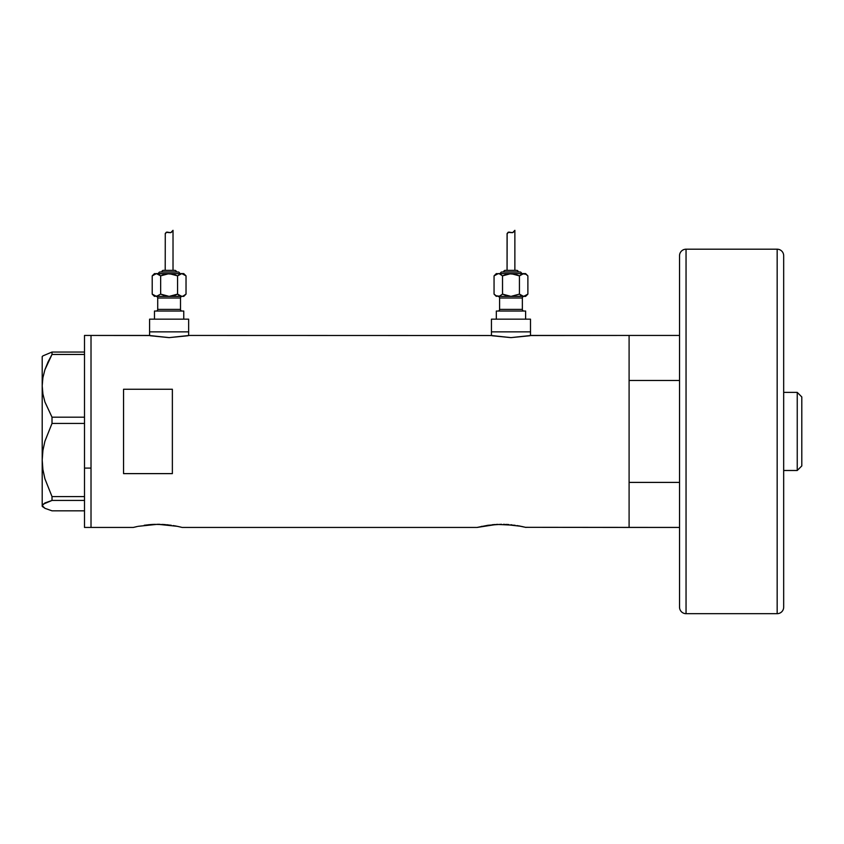 <?xml version="1.0" encoding="UTF-8"?>
<svg xmlns="http://www.w3.org/2000/svg" width="844" height="844" viewBox="0 0 844 844"><rect width="100%" height="100%" fill="white"/><g stroke="black" fill="none" stroke-linecap="round" stroke-linejoin="round"><path stroke-width="1.27" d="M188.645 335.606L188.645 331.861L149.588 331.861L149.588 335.606L149.588 331.861L188.645 331.861L188.645 335.606M530.496 335.606L530.496 331.861L491.44 331.861L491.44 335.606L491.44 331.861L530.496 331.861L530.496 335.606M189.457 335.437L491.029 335.522L189.457 335.437L169.106 337.621L148.776 335.437L91.015 335.437L91.015 527.437L133.32 527.437L137.435 526.477M530.918 335.522L629.096 335.437L531.309 335.437L510.958 337.621L490.628 335.437M138.194 526.318L157.733 524.282L177.229 526.308M144.218 525.263L151.076 524.525M153.713 524.367L165.002 524.567M159.738 524.303L157.722 524.282M167.08 524.757L168.061 524.852M173.21 525.569L178 526.466M477.598 527.321L487.959 525.274L477.124 527.437L182.135 527.437L477.124 527.437L496.747 524.409L515.072 525.263M488.032 525.263L501.515 524.282M494.879 524.525L492.157 524.757M497.527 524.367L496.757 524.409M503.551 524.303L521.043 526.308M508.816 524.567L506.316 524.409M511.865 524.852L510.884 524.757M517.024 525.569L525.453 527.31M629.096 335.437L629.096 527.437L629.096 482.399L679.536 482.399L629.096 482.399L629.096 527.437L679.536 527.437L525.464 527.321L629.096 527.437L629.096 335.437L629.096 380.475L679.536 380.475L629.096 380.475L629.096 335.437L679.536 335.437M123.551 473.621L123.551 389.253L172.366 389.253L172.366 473.621L123.551 473.621L123.551 389.253L172.366 389.253L172.366 473.621L123.551 473.621M133.32 527.437L137.445 526.477L133.32 527.437L91.015 527.437L91.015 335.437L149.166 335.522M176.29 526.118L174.972 525.875M482.008 526.318L481.249 526.477M520.094 526.118L518.786 525.875M525.939 527.437L521.814 526.466M521.824 526.477L525.464 527.321M178.01 526.477L181.66 527.321M162.502 524.409L171.3 525.274M148.365 524.757L152.943 524.409M529.758 335.754L510.958 337.621L492.189 335.754M187.906 335.754L169.106 337.621L150.327 335.754M84.505 527.437L84.505 335.437L84.505 468.093L91.015 468.093L91.015 335.437L91.015 468.093L84.505 468.093L84.505 527.437L91.015 527.437L91.015 468.093L91.015 527.437M42.917 506.991L42.2 505.63L42.886 504.301L52.011 500.439L52.011 496.588L44.89 478.748L42.896 469.486L42.2 460.022L42.2 506.284L44.932 508.32L52.011 510.831L84.505 510.831L52.011 510.831L44.932 508.32L42.2 505.63L44.89 502.971L52.011 500.439L52.011 496.588L84.505 496.588L52.011 496.588L44.89 478.748L42.896 469.486L42.2 460.022L42.907 450.506L44.911 441.243L52.011 423.445L52.011 417.189L84.505 417.189L52.011 417.189L44.932 401.997L42.917 394.032L42.2 385.824L42.886 377.743L44.89 369.777L48.013 361.981L52.011 354.448L84.505 354.448L52.011 354.448L52.011 352.043L42.917 355.883L42.2 356.59L42.2 385.824L42.886 377.743L44.89 369.777L52.011 354.448L52.011 352.043L42.917 355.883M84.505 352.043L52.011 352.043L84.505 352.043M52.011 500.439L84.505 500.439L52.011 500.439M52.011 423.445L84.505 423.445L52.011 423.445L52.011 417.189L44.932 401.997L42.917 394.032L42.2 385.824L42.2 460.022L42.907 450.506L44.911 441.243L52.011 423.445M42.2 506.284L42.2 356.59M797.242 470.488L801.8 465.93L801.8 396.944L797.242 392.386L797.242 470.488L797.242 392.386L783.675 392.386L797.242 392.386L801.8 396.944L801.8 465.93L797.242 470.488L783.675 470.488L797.242 470.488M679.536 255.711L679.536 256.555L679.536 255.711A6.509 6.509 0 0 1 686.045 249.202L777.166 249.202L777.166 613.672A6.509 6.509 0 0 0 783.675 607.163L783.675 255.711A6.509 6.509 0 0 0 777.166 249.202L686.045 249.202A6.509 6.509 0 0 0 679.536 255.711L679.536 607.163A6.509 6.509 0 0 0 686.045 613.672L686.045 249.202L686.045 613.672L777.166 613.672L777.166 249.202A6.509 6.509 0 0 1 783.675 255.711L783.675 606.319M783.675 607.163A6.509 6.509 0 0 1 777.166 613.672L686.045 613.672A6.509 6.509 0 0 1 679.536 607.163L679.536 256.555M156.098 296.392A1.625 1.625 0 0 1 157.722 298.016L157.722 309.4A1.625 1.625 0 0 1 156.098 311.035A1.625 1.625 0 0 0 157.722 309.4L180.5 309.4L180.5 298.016A1.625 1.625 0 0 1 182.135 296.392A1.625 1.625 0 0 0 180.5 298.016L157.722 298.016A1.625 1.625 0 0 0 156.098 296.392M182.135 311.035A1.625 1.625 0 0 1 180.5 309.4A1.625 1.625 0 0 0 182.135 311.035M179.688 273.604A1.625 1.625 0 0 0 178.063 271.979L160.17 271.979A1.625 1.625 0 0 0 158.535 273.604A1.625 1.625 0 0 1 160.17 271.979L178.063 271.979A1.625 1.625 0 0 1 179.688 273.604M174.813 270.354A1.625 1.625 0 0 1 176.438 271.979A1.625 1.625 0 0 0 174.813 270.354L163.419 270.354A1.625 1.625 0 0 0 161.795 271.979A1.625 1.625 0 0 1 163.419 270.354L174.697 270.354M155.317 273.772L154.473 273.604L152.205 275.872L156.435 273.604L183.76 273.604L155.317 273.772M165.361 233.324L166.859 232.121L170.773 232.649L173.02 230.328L173.02 270.354L173.02 230.328L170.773 232.649L166.859 232.121L165.276 233.577L165.213 270.354L165.276 233.577M182.905 296.223L183.76 296.392L186.028 294.123L182.895 296.223L186.028 294.123L183.76 296.392L180.69 296.223L177.567 294.123L179.624 295.759L177.567 294.123L169.117 296.392L182.895 296.223M183.76 319.169L183.76 311.035L154.473 311.035L154.473 319.169L154.473 311.035L183.76 311.035L183.76 319.169M188.645 331.861L188.645 319.169L149.588 319.169L149.588 331.861L188.645 331.861L188.645 319.169L149.588 319.169L149.588 331.861L188.645 331.861M156.372 296.392L181.798 296.392L177.567 294.123L177.567 275.872L181.798 273.604L186.028 275.872L183.981 274.247L186.028 275.872L186.028 294.123L186.028 275.872L183.76 273.604M180.5 298.016L180.5 309.4L157.722 309.4L157.722 298.016L180.5 298.016M154.262 295.759L152.205 294.123L156.435 296.392L169.117 296.392L160.655 294.123L156.435 296.392L158.598 295.759L155.317 296.223L152.205 294.123L152.205 275.872L154.473 273.604L157.522 273.772L160.655 275.872L169.117 273.604L177.535 275.851M171.311 273.772L173.474 274.247L166.912 273.772L160.655 275.872L164.759 274.237L160.655 275.872L160.655 294.123L165.519 295.949M173.474 295.748L177.567 294.123L173.463 295.759L177.567 294.123L177.567 275.872L179.614 274.247L177.567 275.872L173.474 274.247M172.165 231.541L171.427 232.269M168.367 232.353L170.773 232.649L171.944 231.794M166.236 232.29L169.169 232.606L166.236 232.29L165.213 233.925L166.236 232.29L167.977 232.237M166.859 232.121L167.808 232.195M152.564 275.524L156.435 273.604L160.655 275.872L158.609 274.237L160.655 275.872L160.655 294.123M181.861 273.604L179.624 274.237M173.463 274.237L172.714 274.047M166.912 296.223L169.602 296.381M181.798 273.604L183.971 274.237M173.463 295.759L169.117 296.392M156.435 296.392L158.609 295.759M152.205 275.872L152.205 294.123L154.473 296.392M169.169 232.606L170.773 232.649M497.949 296.392A1.625 1.625 0 0 1 499.585 298.016L499.585 309.4A1.625 1.625 0 0 1 497.949 311.035A1.625 1.625 0 0 0 499.585 309.4L522.362 309.4L522.362 298.016A1.625 1.625 0 0 1 523.987 296.392A1.625 1.625 0 0 0 522.362 298.016L499.585 298.016A1.625 1.625 0 0 0 497.949 296.392M523.987 311.035A1.625 1.625 0 0 1 522.362 309.4A1.625 1.625 0 0 0 523.987 311.035M521.55 273.604A1.625 1.625 0 0 0 519.915 271.979L502.022 271.979A1.625 1.625 0 0 0 500.397 273.604A1.625 1.625 0 0 1 502.022 271.979L519.915 271.979A1.625 1.625 0 0 1 521.55 273.604M518.29 271.979A1.625 1.625 0 0 0 516.665 270.354L505.271 270.354A1.625 1.625 0 0 0 503.646 271.979A1.625 1.625 0 0 1 505.271 270.354L516.665 270.354A1.625 1.625 0 0 1 518.29 271.979M513.173 273.772L515.325 274.247L508.774 273.772L502.518 275.872L506.622 274.237L502.518 275.872L499.395 273.772L496.325 273.604L494.056 275.872L498.287 273.604L525.612 273.604L498.287 273.604L494.056 275.872L496.325 273.604L499.384 273.772L502.518 275.872L510.968 273.604L519.429 275.872L522.541 273.772L525.823 274.237L527.88 275.872L525.833 274.247L527.88 275.872L527.88 294.123L523.649 296.392L525.612 296.392L527.88 294.123L525.612 296.392L523.649 296.392L527.88 294.123L527.88 275.872L525.612 273.604M507.212 233.324L508.71 232.121L512.635 232.649L514.872 230.328L514.872 270.354L514.872 230.328L512.635 232.649L508.71 232.121L507.086 233.82L507.065 270.354L507.138 233.577M525.612 319.169L525.612 311.035L496.325 311.035L496.325 319.169L496.325 311.035L525.612 311.035L525.612 319.169M530.496 331.861L530.496 319.169L491.44 319.169L491.44 331.861L530.496 331.861L530.496 319.169L491.44 319.169L491.44 331.861L530.496 331.861M498.224 296.392L523.649 296.392L519.429 294.123L522.541 296.223L524.746 296.223L511.453 296.381M522.362 298.016L522.362 309.4L499.585 309.4L499.585 298.016L522.362 298.016M496.114 295.759L498.287 296.392L510.968 296.392L519.429 294.123L510.968 296.392L502.518 294.123L499.395 296.223L502.518 294.123L499.395 296.223L496.114 295.759L494.056 294.123L494.056 275.872L494.056 294.123L496.325 296.392M502.549 294.145L502.518 275.872L502.518 294.123L507.371 295.949M514.017 231.541L513.279 232.269M510.23 232.353L512.635 232.649L513.796 231.794M508.099 232.29L511.021 232.606L508.099 232.29L507.065 233.925L508.099 232.29L509.829 232.237M508.71 232.121L509.66 232.195M523.713 273.604L519.387 275.851M521.486 274.237L523.649 273.604L519.429 275.872L519.429 294.123L521.465 295.748L519.429 294.123L519.429 275.872L514.566 274.047M500.471 274.247L502.518 275.872L500.471 274.247M508.774 296.223L510.968 296.392M523.649 273.604L525.823 274.237M498.287 296.392L500.46 295.759M511.021 232.606L512.635 232.649M84.505 335.437L91.015 335.437"/></g></svg>
